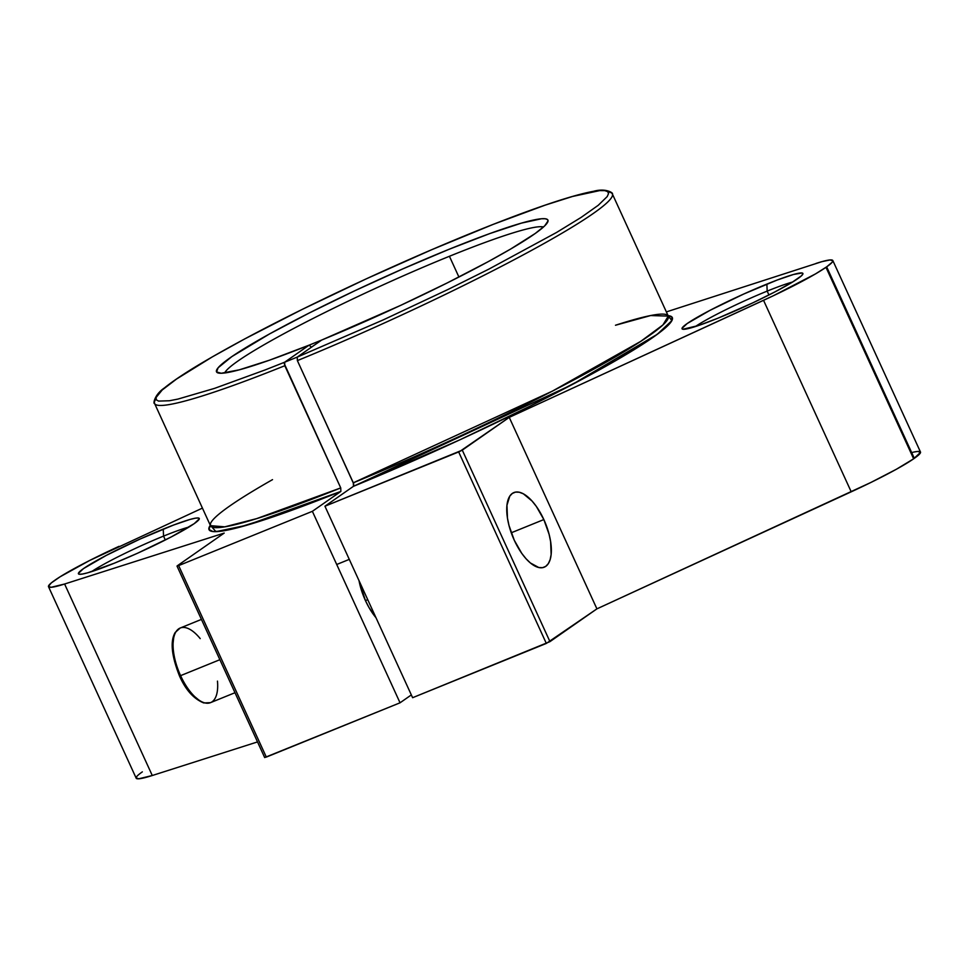 <?xml version="1.0" encoding="UTF-8"?>
<svg xmlns="http://www.w3.org/2000/svg" width="969" height="969" viewBox="0 0 969 969"><rect width="100%" height="100%" fill="white"/><g stroke="black" fill="none" stroke-linecap="round" stroke-linejoin="round"><path stroke-width="1.45" d="M183.02 682.382L179.653 675.805L180.585 675.647A40.274 17.672 -112.1 0 1 179.883 628.154A40.274 17.672 -112.1 0 1 200.208 638.607A40.274 17.672 -112.1 0 0 175.51 632.6A40.274 17.672 -112.1 0 0 180.585 675.647L219.878 659.695L180.585 675.647A40.274 17.672 -112.1 0 1 180.234 628.009L175.183 632.478C170.059 641.175 171.489 655.674 179.495 675.962L180.585 675.647A40.274 17.672 67.9 0 0 210.527 702.646L203.781 702.949C193.739 698.915 185.648 689.928 179.495 675.962L180.585 675.647A40.274 17.672 67.9 0 0 210.527 702.646L234.995 692.714M179.653 675.805L176.83 668.864M376.008 617.737A40.274 17.672 -112.1 0 1 365.446 600.61A40.274 17.672 67.9 0 1 359.014 580.613L365.446 600.61L367.736 599.678L365.446 600.61L368.995 607.527L376.008 617.737A40.274 17.672 -112.1 0 1 365.446 600.61L367.736 599.678M174.65 661.803L172.555 648.431L173.669 637.747M199.081 700.26L190.832 693.404L186.787 688.317M163.252 529.098L163.543 536.111L163.252 529.098A66.449 5.935 155.4 0 1 194.188 523.66A66.449 5.935 155.4 0 1 114.451 563.146A66.449 5.935 155.4 0 1 83.516 568.585A66.449 5.935 155.4 0 1 163.252 529.098A66.449 5.935 155.4 0 1 199.251 519.057A66.449 5.935 155.4 0 1 114.451 563.146L87.828 572.764L82.474 574.048L79.288 574.254L78.392 573.394L83.516 568.585L106.408 555.334L140.226 538.982L173.584 525.041L189.888 519.481L195.229 518.197L198.415 517.991L199.311 518.851L194.188 523.66L171.307 536.911L137.489 553.263L114.451 563.146A66.449 5.935 155.4 0 1 78.889 574.157A66.449 5.935 155.4 0 1 102.593 557.345A66.449 5.935 155.4 0 1 163.252 529.098L163.543 536.111A60.417 5.39 -24.6 0 0 91.655 571.601A60.417 5.39 -24.6 0 1 163.543 536.111L165.311 539.987L163.543 536.111A60.417 5.39 155.4 0 1 188.979 527.039A60.417 5.39 155.4 0 0 163.543 536.111A60.417 5.39 -24.6 0 0 91.655 571.601M766.879 284.087L767.169 291.112L766.879 284.087A66.449 5.935 155.4 0 1 797.802 278.66A66.449 5.935 155.4 0 1 718.077 318.147A66.449 5.935 155.4 0 1 687.142 323.573A66.449 5.935 155.4 0 1 766.879 284.087A66.449 5.935 155.4 0 1 802.877 274.045A66.449 5.935 155.4 0 1 718.077 318.147L698.758 325.451L682.915 329.254L682.019 328.382L687.142 323.573L710.023 310.334L743.841 293.982L777.199 280.029L793.502 274.481L802.041 272.979L802.938 273.852L801.508 275.765L791.988 282.415L774.921 291.899L752.925 302.8L718.077 318.147A66.449 5.935 155.4 0 1 682.515 329.157A66.449 5.935 155.4 0 1 706.219 312.345A66.449 5.935 155.4 0 1 766.879 284.087L767.169 291.112A60.417 5.39 -24.6 0 0 695.27 326.589A60.417 5.39 -24.6 0 1 767.169 291.112L768.938 294.976L767.169 291.112A60.417 5.39 155.4 0 1 792.606 282.027A60.417 5.39 155.4 0 0 767.169 291.112A60.417 5.39 -24.6 0 0 695.27 326.601M543.839 519.566A40.274 17.672 -112.1 0 1 544.19 567.204A40.274 17.672 -112.1 0 1 514.26 540.205L521.77 553.384L526.034 558.738L530.394 562.977L538.812 567.531L542.543 567.677L545.741 566.368L548.309 563.643L550.138 559.634L551.143 554.486L550.622 541.574L549.096 534.307L543.839 519.566L536.317 506.399L532.066 501.046L523.381 493.827L519.275 492.24L515.556 492.107L512.347 493.415L509.779 496.128L506.944 505.297L507.477 518.209L508.991 525.464L514.26 540.205A40.274 17.672 67.9 0 1 513.897 492.567A40.274 17.672 67.9 0 1 543.839 519.566A40.274 17.672 -112.1 0 1 545.741 566.368A40.274 17.672 -112.1 0 1 514.26 540.205A40.274 17.672 67.9 0 1 512.347 493.415A40.274 17.672 67.9 0 1 543.839 519.566L511.244 532.793M458.918 277.037L449.422 256.276A176.201 15.734 155.4 0 0 224.663 372.98A176.201 15.734 155.4 0 1 449.422 256.276L458.918 277.037L449.422 256.276A176.201 15.734 155.4 0 1 543.476 227.012A176.201 15.734 155.4 0 0 449.422 256.276A176.201 15.734 155.4 0 1 543.476 227.012M264.682 757.54L400.04 702.804L411.341 694.918L400.04 702.804L312.369 511.317L340.882 491.416L340.737 487.916L256.628 518.645L224.772 526.833L210.539 525.67A251.722 22.469 -24.6 0 0 340.737 487.916L284.801 365.725A251.722 22.469 155.4 0 1 154.592 403.479A251.722 22.469 155.4 0 0 284.801 365.725L284.656 362.212L309.075 345.17L311.473 347.168L309.075 345.17L269.479 360.189L239.355 369.819L221.211 373.259L216.572 371.939L218.122 367.772L231.894 356.568L269.515 333.954L309.099 313.072L354.824 290.748L402.85 268.873L449.132 249.263L489.817 233.565L521.467 223.112L541.441 218.764L545.184 218.752L547.388 219.466L548.054 220.896L544.723 225.838L535.312 233.42L510.627 249.057L488.013 261.763L446.975 283.057L400.512 305.441L321.647 340.071L297.229 357.113L297.374 360.613L353.709 483.919L353.455 486.317L324.942 506.218L459.718 451.493L509.246 417.373L773.456 295.69L815.51 273.9L826.654 266.85L832.177 262.248L832.88 260.831L830.07 259.946L821.869 261.666L666.369 311.909M668.089 315.652A254.738 22.735 155.4 0 1 588.231 375.984A254.738 22.735 155.4 0 1 353.455 486.317L571.722 384.802L657.176 334.378L671.844 320.642L668.089 315.652L671.88 316.984L671.662 320.981L665.824 327.474L654.511 336.304L616.72 360.044L591.151 374.397L529.74 406.302L459.742 439.878L353.455 486.317L324.942 506.218L412.612 697.704L549.956 641.635L462.286 450.137L509.246 417.373L596.916 608.859L549.956 641.635L462.286 450.137L509.246 417.373L596.916 608.859L549.956 641.635L462.286 450.137L458.664 451.942L546.334 643.428L596.916 608.859L870.768 482.526L896.325 469.287L913.646 458.809L920.55 452.317L917.74 451.433L914.276 451.978M202.485 508.083L89.742 560.433L60.09 576.797L51.284 582.938L48.45 586.354L51.054 587.311L64.608 584.016L224.202 533.071L177.242 565.835L178.647 565.593L312.369 511.317L340.882 491.416L281.458 513.97L237.417 527.79L222.567 530.976L213.01 531.557L208.977 529.51L210.588 524.895M272.519 479.643A251.722 22.469 -24.6 0 0 340.737 487.916L284.232 363.557L284.656 362.212L309.075 345.17A182.245 16.267 155.4 0 1 217.783 372.847A182.245 16.267 155.4 0 1 375.451 281.167A182.245 16.267 155.4 0 1 547.86 221.731A182.245 16.267 155.4 0 1 321.647 340.071L297.229 357.113L383.106 319.952L448.15 289.404L488.739 269.188L556.497 232.499L581.109 217.419L598.236 205.295L607.2 196.586L608.52 193.618L607.696 191.632L604.753 190.614L599.69 190.602L572.497 196.477L545.232 205.125L493.209 224.372L431.799 249.675L366.209 278.878L301.965 309.535L244.503 339.041L212.405 356.834L176.552 379.036L162.174 390.022L156.094 397.472L156.251 399.773L158.541 401.093L169.405 400.754L177.896 399.095L214.512 388.387L265.288 369.867L284.656 362.212L309.075 345.17L311.473 347.168M136.12 777.841L138.724 778.797L152.278 775.515L64.608 584.016A80.548 7.195 -24.6 0 1 54.676 580.383L55.354 579.91A80.548 7.195 -24.6 0 1 119.042 546.334A80.548 7.195 -24.6 0 0 55.354 579.91L54.676 580.383A80.548 7.195 -24.6 0 0 48.511 586.693A80.548 7.195 -24.6 0 0 64.608 584.016L224.202 533.071L177.242 565.835L178.647 565.593L312.369 511.317L340.882 491.416L246.974 525.174L215.93 531.654L210.334 525.234A254.738 22.735 155.4 0 0 340.882 491.416L340.737 487.916L340.882 491.416M48.511 586.693L136.181 778.18A80.548 7.195 -24.6 0 0 152.278 775.515L257.524 741.915L152.278 775.515L64.608 584.016L224.202 533.071L177.242 565.835L178.647 565.593L312.369 511.317L400.04 702.804L312.369 511.317M913.646 458.809L914.312 458.337L913.646 458.809L825.976 267.323A80.548 7.195 -24.6 0 1 763.548 300.329L851.218 491.816A80.548 7.195 -24.6 0 0 913.646 458.809L825.976 267.323A80.548 7.195 -24.6 0 1 763.548 300.329L509.246 417.373L763.548 300.329L851.218 491.816A80.548 7.195 -24.6 0 0 913.646 458.809L825.976 267.323L826.654 266.85L914.312 458.337A80.548 7.195 -24.6 0 0 920.489 452.038L832.819 260.54A80.548 7.195 -24.6 0 0 815.922 263.471A80.548 7.195 -24.6 0 1 826.654 266.85L914.312 458.337A80.548 7.195 -24.6 0 0 911.684 452.584M825.976 267.323L826.654 266.85A80.548 7.195 -24.6 0 0 832.819 260.54M353.31 482.804A251.722 22.469 -24.6 0 0 668.283 316.1L650.659 315.555L615.485 325.245A251.722 22.469 -24.6 0 1 624.363 351.59A251.722 22.469 -24.6 0 1 353.31 482.804L552.294 391.185L640.703 341.391L662.917 324.954L668.283 316.1L612.347 193.909A251.722 22.469 155.4 0 1 297.374 360.613L353.31 482.804L353.455 486.317L353.31 482.804L297.374 360.613L297.229 357.113L284.656 362.212L284.801 365.725A251.722 22.469 155.4 0 1 155.936 399.01M177.012 566.078L264.682 757.564L400.04 702.804L411.341 694.918M264.912 757.322L266.318 757.08L178.647 565.593L266.318 757.08L400.04 702.804M353.455 486.317L324.942 506.218L412.612 697.704L549.956 641.635M324.942 506.218L458.664 451.942L546.334 643.428L412.612 697.704L324.942 506.218L462.286 450.137M596.916 608.859L851.218 491.816L596.916 608.859L509.246 417.373M210.612 526.01L154.592 403.479C152.945 404.291 154.253 394.71 164.464 387.903C172.264 381.532 184.171 373.549 200.195 363.956C244.6 337.66 302.885 307.948 375.051 274.808C430.272 249.651 479.691 229.011 523.308 212.889C554.922 201.286 578.348 194.079 593.597 191.293C606.461 187.647 613.922 193.534 612.347 193.909A251.722 22.469 155.4 0 1 297.374 360.613L297.229 357.113L284.656 362.212M217.468 681.122A40.274 17.672 67.9 0 1 205.937 703.119A40.274 17.672 67.9 0 1 180.585 675.647L219.878 659.695M792.606 282.027A60.417 5.39 155.4 0 0 767.169 291.112L768.938 294.976M188.979 527.039A60.417 5.39 155.4 0 0 163.543 536.111L165.311 539.987M340.737 487.916L284.801 365.725M359.014 580.613A40.274 17.672 67.9 0 0 365.446 600.61M309.075 345.17L321.647 340.071L297.229 357.113M142.346 771.869A80.548 7.195 -24.6 0 0 152.278 775.515L257.524 741.915M763.548 300.329L851.218 491.816M826.654 266.85L914.312 458.337M608.084 192.007A251.722 22.469 155.4 0 1 529.546 251.48A251.722 22.469 155.4 0 1 297.374 360.613M152.278 775.515L64.608 584.016M266.318 757.08L178.647 565.593M224.663 372.98A176.201 15.734 155.4 0 1 449.422 256.276M458.664 451.942L546.334 643.428M349.288 559.379L336.715 564.491M201.431 619.397L180.234 628.009"/></g></svg>
